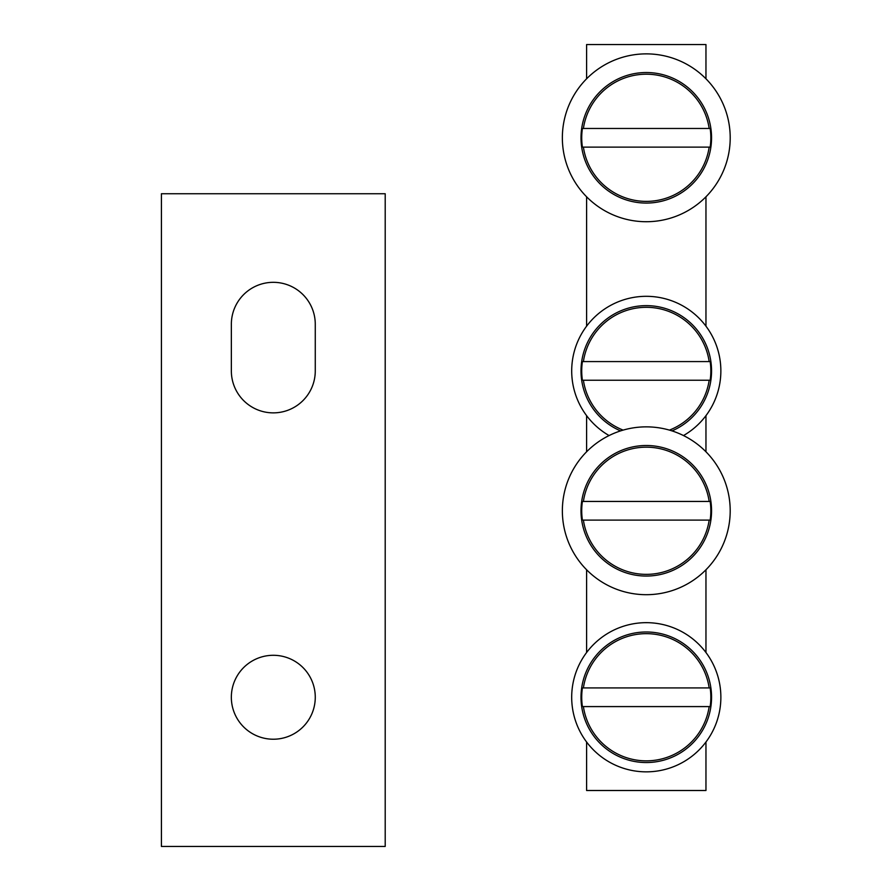 <?xml version="1.0" encoding="UTF-8"?>
<svg xmlns="http://www.w3.org/2000/svg" width="891" height="891" viewBox="0 0 891 891"><rect width="100%" height="100%" fill="white"/><g stroke="black" fill="none" stroke-linecap="round" stroke-linejoin="round"><path stroke-width="1.34" d="M586.601 742.014L586.601 790.506L705.962 790.506L705.962 742.014M705.962 652.502L705.962 569.772M705.962 451.77L705.962 415.663M705.962 326.151L705.962 196.8M705.962 78.787L705.962 44.55L586.601 44.55L586.601 78.787M586.601 196.8L586.601 326.151M586.601 415.663L586.601 451.77M586.601 569.772L586.601 652.502M646.276 622.664A74.599 74.599 0 0 0 581.678 734.552A74.599 74.599 0 0 0 710.884 734.552A74.599 74.599 0 0 0 646.276 622.664M709.169 687.93L583.393 687.93A63.573 63.573 0 0 1 709.169 687.93L710.16 687.93L709.169 687.93M583.393 706.585L709.169 706.585A63.573 63.573 0 0 1 583.393 706.585L582.402 706.585L583.393 706.585M646.276 631.986A65.266 65.266 0 0 1 702.81 729.896A65.266 65.266 0 0 1 589.753 729.896A65.266 65.266 0 0 1 646.276 631.986M710.16 706.585L709.169 706.585L710.16 706.585A64.553 64.553 0 0 0 710.16 687.93M582.402 687.93L583.393 687.93L582.402 687.93A64.553 64.553 0 0 0 582.402 706.585M646.276 53.872A83.921 83.921 0 0 1 718.959 179.759A83.921 83.921 0 0 1 573.604 179.759A83.921 83.921 0 0 1 646.276 53.872M709.169 128.471L583.393 128.471A63.573 63.573 0 0 1 709.169 128.471L710.16 128.471L709.169 128.471M583.393 147.115L709.169 147.115A63.573 63.573 0 0 1 583.393 147.115L582.402 147.115L583.393 147.115M646.276 72.527A65.266 65.266 0 0 1 702.81 170.426A65.266 65.266 0 0 1 589.753 170.426A65.266 65.266 0 0 1 646.276 72.527M710.16 147.115L709.169 147.115L710.16 147.115A64.553 64.553 0 0 0 710.16 128.471M582.402 128.471L583.393 128.471L582.402 128.471A64.553 64.553 0 0 0 582.402 147.115M683.497 435.554A74.599 74.599 0 0 0 646.276 296.313A74.599 74.599 0 0 0 609.065 435.554M709.169 361.579L583.393 361.579A63.573 63.573 0 0 1 709.169 361.579L710.16 361.579L709.169 361.579M623.121 430.108A63.573 63.573 0 0 1 583.393 380.234L709.169 380.234A63.573 63.573 0 0 1 669.442 430.108M620.559 430.888A65.266 65.266 0 0 1 646.276 305.635A65.266 65.266 0 0 1 672.003 430.888M710.16 380.234L709.169 380.234L710.16 380.234A64.553 64.553 0 0 0 710.16 361.579M582.402 380.234L583.393 380.234L582.402 380.234A64.553 64.553 0 0 1 582.402 361.579L583.393 361.579L582.402 361.579M646.276 426.856A83.921 83.921 0 0 1 718.959 552.732A83.921 83.921 0 0 1 573.604 552.732A83.921 83.921 0 0 1 646.276 426.856M709.169 501.444L583.393 501.444A63.573 63.573 0 0 1 709.169 501.444L710.16 501.444L709.169 501.444M583.393 520.099L709.169 520.099A63.573 63.573 0 0 1 583.393 520.099L582.402 520.099L583.393 520.099M646.276 445.5A65.266 65.266 0 0 1 702.81 543.41A65.266 65.266 0 0 1 589.753 543.41A65.266 65.266 0 0 1 646.276 445.5M710.16 520.099L709.169 520.099L710.16 520.099A64.553 64.553 0 0 0 710.16 501.444M582.402 501.444L583.393 501.444L582.402 501.444A64.553 64.553 0 0 0 582.402 520.099M385.202 193.737L161.416 193.737L161.416 846.45L385.202 846.45L385.202 193.737M315.269 324.279A41.955 41.955 0 0 0 273.303 282.324A41.955 41.955 0 0 0 231.348 324.279L231.348 370.901A41.955 41.955 0 0 0 273.303 412.867A41.955 41.955 0 0 0 315.269 370.901L315.269 324.279M315.269 697.263A41.955 41.955 0 0 1 252.32 733.594A41.955 41.955 0 0 1 252.32 660.922A41.955 41.955 0 0 1 315.269 697.263"/></g></svg>
